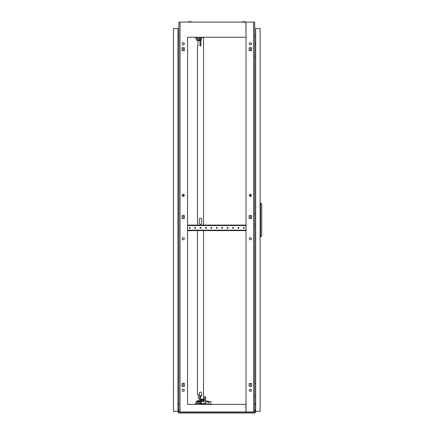 <?xml version="1.0" encoding="UTF-8"?>
<svg xmlns="http://www.w3.org/2000/svg" width="435" height="435" viewBox="0 0 435 435"><rect width="100%" height="100%" fill="white"/><g stroke="black" fill="none" stroke-linecap="round" stroke-linejoin="round"><path stroke-width="0.65" d="M245.307 22.098L245.307 21.75L242.431 21.75L242.431 22.098M191.161 22.098L191.161 21.75L188.284 21.75L188.284 22.098M187.556 404.371L187.556 37.258M246.036 37.258L245.927 22.098L187.664 22.098M245.927 22.098L254.698 22.098L254.698 411.95L245.927 411.95L245.927 404.371L187.664 404.371M245.927 37.258L187.664 37.258M187.664 411.95L245.927 411.95M254.698 404.197L255.671 404.278M178.894 404.197L177.92 404.278M250.364 239.767A1.082 1.082 0 0 0 251.452 238.684A1.082 1.082 0 0 0 250.364 237.597A1.082 1.082 0 0 0 249.282 238.684A1.082 1.082 0 0 0 250.364 239.767M250.364 196.446A1.082 1.082 0 0 0 251.452 195.364A1.082 1.082 0 0 0 250.364 194.282L250.364 196.446M250.364 389.211A1.082 1.082 0 0 1 251.452 390.293A1.082 1.082 0 0 1 250.364 391.375A1.082 1.082 0 0 1 249.282 390.293A1.082 1.082 0 0 1 250.364 389.211M250.364 42.673A1.082 1.082 0 0 1 251.452 43.756A1.082 1.082 0 0 1 250.364 44.838A1.082 1.082 0 0 1 249.282 43.756A1.082 1.082 0 0 1 250.364 42.673M251.582 218.452L251.582 215.591L250.364 215.591L250.364 218.452L251.582 218.452L251.582 215.591L249.152 215.591L249.152 218.452L251.582 218.452M250.364 383.447L251.582 383.447L251.582 386.307L250.364 386.307L250.364 383.447M251.582 47.741L251.582 50.601L250.364 50.601L250.364 47.741L251.582 47.741L249.152 47.741L249.152 50.601L251.582 50.601L251.582 47.741M183.227 237.597A1.082 1.082 0 0 0 182.14 238.684A1.082 1.082 0 0 0 183.227 239.767A1.082 1.082 0 0 0 184.309 238.684A1.082 1.082 0 0 0 183.227 237.597A1.082 1.082 0 0 1 184.309 238.684A1.082 1.082 0 0 1 183.227 239.767A1.082 1.082 0 0 1 182.14 238.684M183.227 194.282A1.082 1.082 0 0 0 182.14 195.364A1.082 1.082 0 0 0 183.227 196.446L183.227 194.282A1.082 1.082 0 0 1 184.309 195.364A1.082 1.082 0 0 1 183.227 196.446A1.082 1.082 0 0 1 182.14 195.364M183.227 389.211A1.082 1.082 0 0 0 182.14 390.293A1.082 1.082 0 0 0 183.227 391.375A1.082 1.082 0 0 0 184.309 390.293A1.082 1.082 0 0 0 183.227 389.211A1.082 1.082 0 0 1 184.309 390.293A1.082 1.082 0 0 1 183.227 391.375A1.082 1.082 0 0 1 182.14 390.293A1.082 1.082 0 0 1 183.227 389.211M183.227 42.673A1.082 1.082 0 0 0 182.14 43.756A1.082 1.082 0 0 0 183.227 44.838A1.082 1.082 0 0 0 184.309 43.756A1.082 1.082 0 0 0 183.227 42.673A1.082 1.082 0 0 1 184.309 43.756A1.082 1.082 0 0 1 183.227 44.838A1.082 1.082 0 0 1 182.14 43.756A1.082 1.082 0 0 1 183.227 42.673M183.227 386.307L183.227 383.447L182.015 383.447L182.015 386.307L184.44 386.307L184.44 383.447L182.015 383.447L182.015 386.307L183.227 386.307M183.227 218.452L183.227 215.591L182.015 215.591L182.015 218.452L184.44 218.452L184.44 215.591L182.015 215.591L182.015 218.452L183.227 218.452M183.227 50.601L183.227 47.741L182.015 47.741L182.015 50.601L184.44 50.601L184.44 47.741L182.015 47.741L182.015 50.601L183.227 50.601M187.556 22.098L178.894 22.098L178.894 411.95L180.03 411.95L180.03 22.098M187.556 411.95L180.03 411.95M177.92 403.414L178.894 403.332M178.894 35.686L177.92 35.599M251.452 195.364A1.082 1.082 0 0 0 250.364 194.282A1.082 1.082 0 0 0 249.282 195.364A1.082 1.082 0 0 0 250.364 196.446A1.082 1.082 0 0 0 251.452 195.364M251.452 238.684A1.082 1.082 0 0 0 250.364 237.597A1.082 1.082 0 0 0 249.282 238.684A1.082 1.082 0 0 0 250.364 239.767A1.082 1.082 0 0 0 251.452 238.684M251.452 43.756A1.082 1.082 0 0 0 250.364 42.673A1.082 1.082 0 0 0 249.282 43.756A1.082 1.082 0 0 0 250.364 44.838A1.082 1.082 0 0 0 251.452 43.756M251.452 390.293A1.082 1.082 0 0 0 250.364 389.211A1.082 1.082 0 0 0 249.282 390.293A1.082 1.082 0 0 0 250.364 391.375A1.082 1.082 0 0 0 251.452 390.293M254.698 403.332L255.671 403.414M255.671 35.599L254.698 35.686M253.561 411.95L253.561 22.098M251.582 386.307L251.582 383.447L249.152 383.447L249.152 386.307L251.582 386.307M246.036 411.95L246.036 22.098M249.935 413.032L247.336 413.032M186.256 413.032L183.657 413.032M239.756 413.032L237.157 413.032M196.435 413.032L193.836 413.032M178.676 410.868L178.35 410.868L178.35 409.786L178.676 409.786L178.676 411.896M255.242 410.868L254.915 410.868L254.915 409.786L255.242 409.786L255.242 411.896L254.698 411.896M178.894 411.896L178.35 411.896L178.35 413.032L255.242 413.032L255.242 412.146L178.35 412.146M178.35 410.868L178.35 411.896M254.915 410.868L254.915 411.896M255.242 409.786L254.915 409.786M178.676 409.786L178.35 409.786M173.478 34.604L173.478 32.005M173.478 407.889L173.478 405.289M173.478 218.539L173.478 215.939M173.478 54.261L173.478 51.662M173.26 387.628L173.478 388.232L173.478 385.633M173.478 411.303L173.478 28.596L177.92 28.596L177.92 411.303L173.478 411.303M189.236 227.853A0.489 0.489 0 0 1 189.725 227.364A0.489 0.489 0 0 1 190.209 227.853A0.489 0.489 0 0 1 189.725 228.342A0.489 0.489 0 0 1 189.236 227.853M194.652 227.853A0.489 0.489 0 0 1 195.136 227.364A0.489 0.489 0 0 1 195.625 227.853A0.489 0.489 0 0 1 195.136 228.342A0.489 0.489 0 0 1 194.652 227.853M200.067 227.853A0.489 0.489 0 0 1 200.551 227.364A0.489 0.489 0 0 1 201.041 227.853A0.489 0.489 0 0 1 200.551 228.342A0.489 0.489 0 0 1 200.067 227.853M205.478 227.853A0.489 0.489 0 0 1 205.967 227.364A0.489 0.489 0 0 1 206.456 227.853A0.489 0.489 0 0 1 205.967 228.342A0.489 0.489 0 0 1 205.478 227.853M210.893 227.853A0.489 0.489 0 0 1 211.383 227.364A0.489 0.489 0 0 1 211.867 227.853A0.489 0.489 0 0 1 211.383 228.342A0.489 0.489 0 0 1 210.893 227.853M216.309 227.853A0.489 0.489 0 0 1 216.799 227.364A0.489 0.489 0 0 1 217.282 227.853A0.489 0.489 0 0 1 216.799 228.342A0.489 0.489 0 0 1 216.309 227.853M221.725 227.853A0.489 0.489 0 0 1 222.209 227.364A0.489 0.489 0 0 1 222.698 227.853A0.489 0.489 0 0 1 222.209 228.342A0.489 0.489 0 0 1 221.725 227.853M227.141 227.853A0.489 0.489 0 0 1 227.625 227.364A0.489 0.489 0 0 1 228.114 227.853A0.489 0.489 0 0 1 227.625 228.342A0.489 0.489 0 0 1 227.141 227.853M232.551 227.853A0.489 0.489 0 0 1 233.04 227.364A0.489 0.489 0 0 1 233.53 227.853A0.489 0.489 0 0 1 233.04 228.342A0.489 0.489 0 0 1 232.551 227.853M237.967 227.853A0.489 0.489 0 0 1 238.456 227.364A0.489 0.489 0 0 1 238.94 227.853A0.489 0.489 0 0 1 238.456 228.342A0.489 0.489 0 0 1 237.967 227.853M243.382 227.853A0.489 0.489 0 0 1 243.872 227.364A0.489 0.489 0 0 1 244.356 227.853A0.489 0.489 0 0 1 243.872 228.342A0.489 0.489 0 0 1 243.382 227.853M244.9 230.615L244.9 230.18L245.982 230.18L246.036 230.615L187.556 230.615M245.982 225.091L245.982 225.526L244.9 225.526L244.9 225.091L246.036 225.091M187.556 225.091L188.692 225.091L188.692 225.526L187.61 225.526L187.556 225.091M244.9 225.091L188.692 225.091M187.61 230.615L187.61 230.18L188.692 230.18L188.692 230.615M244.9 230.18L188.692 230.18M244.9 225.526L188.692 225.526M200.975 41.591L201.53 37.475L200.867 37.475M201.394 38.122L200.867 38.122M197.468 225.091L197.468 45.702L198.017 45.702L198.017 40.504L199.447 40.504L200.002 41.591L200.002 38.122L199.132 38.122L199.132 39.857L197.724 39.857L197.724 38.122M197.468 401.228L197.468 400.689L198.55 400.689L198.278 401.336M199.491 399.172L199.491 399.172A1.082 1.082 0 0 1 198.409 398.09L198.409 394.621L197.468 394.621L197.468 230.615M203.531 230.615L203.531 401.336L202.879 401.336L202.879 399.172L200.54 399.172M201.53 37.475L203.531 37.475L203.531 225.091M200.54 396.41A1.136 1.136 0 0 0 201.633 395.274L201.633 393.218A1.136 1.136 0 0 0 200.497 392.076A1.136 1.136 0 0 0 199.36 393.218L199.36 395.274A1.136 1.136 0 0 0 199.676 396.057A1.136 1.136 0 0 1 199.36 395.274M201.633 219.354L201.633 223.144A1.136 1.136 0 0 1 200.497 224.281A1.136 1.136 0 0 1 199.36 223.144L199.36 219.354A1.136 1.136 0 0 1 200.497 218.212A1.136 1.136 0 0 1 201.633 219.354A1.136 1.136 0 0 0 200.497 218.212A1.136 1.136 0 0 0 199.36 219.354M201.193 399.607L202.666 399.607L202.879 399.172L202.879 400.037M202.879 401.336L201.193 401.336M195.342 404.371L195.342 403.506L199.676 403.506L199.676 401.336L198.55 401.336M198.409 398.09L198.409 394.621L198.115 394.621M199.36 223.144A1.136 1.136 0 0 0 200.497 224.281A1.136 1.136 0 0 0 201.633 223.144M201.633 393.218A1.136 1.136 0 0 0 200.497 392.076A1.136 1.136 0 0 0 199.36 393.218M199.676 403.506L199.676 395.709L201.193 395.709L201.193 396.176A1.136 1.136 0 0 0 201.633 395.274M198.017 45.702L197.468 45.702M202.879 400.689L201.193 400.689M199.676 400.037L199.676 400.689L198.55 400.689M205.266 399.064L205.63 399.064L205.63 397.329L205.266 397.329M203.531 396.791L205.266 396.791L205.266 399.607L203.531 399.607M205.266 398.199L203.531 398.199M208.447 402.853A0.544 0.544 0 0 0 208.99 402.31A0.544 0.544 0 0 0 208.447 401.771A0.544 0.544 0 0 0 207.903 402.31A0.544 0.544 0 0 0 208.447 402.853M204.657 404.044L210.937 404.044L210.937 401.554L205.739 401.554L205.739 403.397L201.193 403.397L201.193 399.172M200.54 404.044L202.275 404.044M208.572 401.554L204.14 400.075L203.662 401.51L205.739 402.206M204.657 404.371L204.657 403.397M202.275 404.371L202.275 403.397M196.522 401.771L196.522 401.228L198.278 401.228L198.278 401.771M200.54 395.709L200.54 404.371M197.403 403.506L197.403 401.771L195.995 401.771L195.995 403.506M197.403 401.771L198.811 401.771L198.811 403.506M198.605 39.857L198.605 40.401L196.848 40.401L196.848 39.857M200.867 37.258L200.867 45.92L200.002 45.92L200.002 38.122L195.668 38.122L195.668 37.258M197.724 39.857L196.315 39.857L196.315 38.122M255.606 44.294L255.671 42.565M254.698 44.294L255.671 44.294M255.671 56.207L254.698 56.207M255.606 383.686L255.671 381.952M254.698 383.686L255.671 383.686M255.671 395.6L254.698 395.6M255.606 213.993L255.671 212.258M254.698 213.993L255.671 213.993M255.671 225.901L254.698 225.901M260.114 28.596L260.114 411.303L255.671 411.303L255.671 28.596L260.114 28.596M261.739 204.026L261.739 235.868L260.554 236.95L260.554 202.944L261.739 204.026M260.114 236.95L260.554 236.95M260.114 202.944L260.554 202.944M202.879 400.254L203.531 400.254"/></g></svg>
